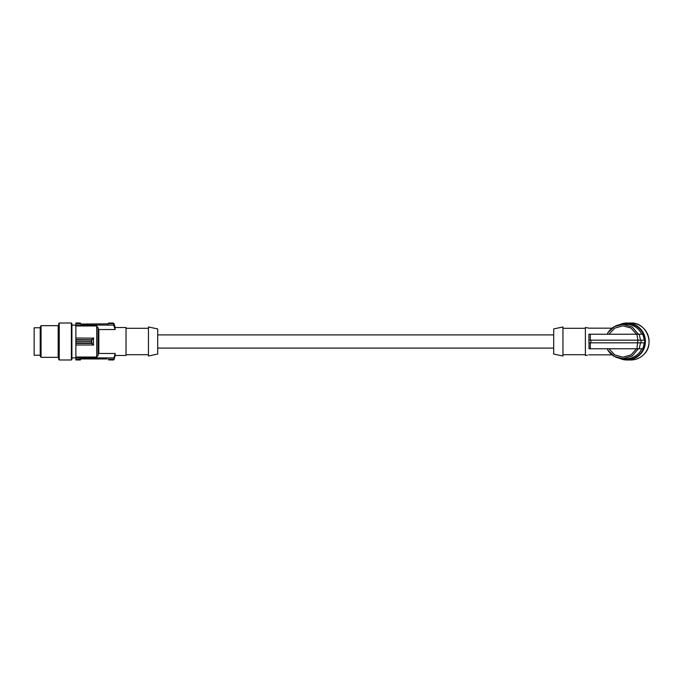 <?xml version="1.0" encoding="UTF-8"?>
<svg xmlns="http://www.w3.org/2000/svg" width="683" height="683" viewBox="0 0 683 683"><rect width="100%" height="100%" fill="white"/><g stroke="black" fill="none" stroke-linecap="round" stroke-linejoin="round"><path stroke-width="1.02" d="M80.346 323.597L75.864 323.597L75.864 323.016L80.346 323.016L80.346 323.785L81.67 324.049L108.588 323.81M93.691 344.958L91.582 343.02L91.667 339.588L93.52 337.854M75.864 323.597L75.864 338L93.554 338.187L93.383 345L75.864 345L75.864 341.5L91.778 341.509L91.855 339.775L93.691 338.042M80.346 323.785L81.601 324.049M108.597 323.068L113.13 323.068L108.597 323.016L108.597 323.785L107.274 324.049M75.864 325.953L96.721 325.953L98.83 329.539L115.137 329.539L113.677 325.082L113.677 323.597L114.146 323.802L113.13 323.016M98.036 355.578L96.721 357.047L98.036 355.578L98.036 327.422M98.036 328.625L98.83 329.539L98.83 353.461L98.036 354.375L98.83 353.461L115.137 353.461L114.181 357.491L115.137 353.461L115.137 355.493L126.022 355.493L126.022 327.507L115.137 327.507L115.137 329.539M108.597 359.215L113.677 359.403L114.181 357.491L113.677 359.403M75.864 359.932L80.346 359.984L75.864 359.984L75.864 359.403L81.67 358.951L107.274 358.951M108.597 359.932L113.13 359.984L114.146 359.147L113.13 359.932L108.597 359.932L108.597 359.403M75.864 359.403L75.864 357.918L113.677 357.918M80.346 359.215L81.67 358.951M80.346 359.932L80.346 359.403M148.459 341.5L148.459 326.978L157.705 328.941L157.705 354.059L148.459 356.022L148.459 341.5M75.864 323.068L80.346 323.068M113.13 359.984A1.059 1.059 0 0 0 114.146 359.198L114.181 359.01M115.137 355.493L114.146 359.198M108.597 323.597L113.677 323.597M75.864 325.082L113.677 325.082M75.864 345L75.864 357.047L96.721 357.047L96.721 325.953M75.864 357.918L75.864 357.047M75.864 338L75.864 339.588L91.855 339.775M113.13 323.068L114.146 323.853M115.137 327.507L114.146 323.802M75.864 341.5L75.864 339.588M91.855 343.225L91.778 341.509M75.864 339.98L91.77 339.972M91.77 343.028L75.864 343.02M40.22 355.228L34.15 355.228L34.15 327.772L40.22 327.772M41.057 357.337L40.22 355.886L40.22 327.114L41.057 325.663L41.057 357.337L58.175 357.337L58.175 325.663L58.704 325.134M59.233 359.984L71.373 359.984L71.373 323.016L59.233 323.016L59.233 359.984L58.704 359.454L58.704 323.546L58.704 354.195M58.704 353.077L58.704 357.866L58.175 357.337M71.373 359.984L71.903 359.454L71.903 323.546L71.903 357.909L75.864 357.866M75.864 325.134L71.903 325.091M553.7 328.941L553.7 354.059L562.937 356.022L562.937 326.978L553.7 328.941M587.491 355.186L585.382 355.493L585.382 327.507L587.525 327.874M587.491 327.814L588.814 328.164L587.491 327.814M589.045 348.757L588.883 334.243L589.045 348.757L642.66 348.757A17.954 17.775 -90 0 0 644.129 342.823M607.264 334.243L608.126 332.382L614.521 326.508L622.99 324.34L632.21 327.02L638.4 334.243L636.556 334.243L630.972 328.036L622.828 325.808L614.7 328.147L608.929 334.243M641.798 334.243A17.16 16.99 -90 0 0 626.405 324.34L622.99 324.34C616.51 324.57 611.481 327.353 607.921 332.689L608.126 332.382M612.002 328.164L588.814 328.164M644.129 340.177A17.954 17.775 -90 0 0 642.66 334.243L639.237 334.243L640.517 340.177M639.237 334.243L589.045 334.243M608.929 348.757L614.7 354.853L622.828 357.192L630.972 354.964L636.556 348.757L638.4 348.757L632.21 355.98L622.99 358.66L614.521 356.492L607.921 350.311C611.481 355.647 616.51 358.43 622.99 358.66L626.405 358.66A17.16 16.99 90 0 0 641.798 348.757M608.126 350.618L607.264 348.757M636.906 334.243L637.913 340.177L644.658 340.177A18.484 18.296 -90 0 1 644.658 342.823L589.079 342.823M589.079 340.177L637.913 340.177L636.906 348.757M641.038 340.177L641.038 342.823M640.517 342.823L639.237 348.757M612.002 354.836L588.814 354.836M75.864 343.412L91.667 343.412L93.52 345.146M114.181 325.509L114.181 323.99M590.317 342.823L590.317 348.757M590.863 340.177L590.863 342.823M621.376 324.416A18.014 17.843 90 0 1 642.208 350.985A18.014 17.843 90 0 1 621.376 358.584M630.776 323.016L627.105 323.016L619.507 324.69A18.484 18.296 90 0 1 640.048 354.571A18.484 18.296 90 0 1 619.507 358.31L627.105 359.984L630.776 359.984A18.484 18.296 90 0 0 643.719 354.571C655.39 343.984 646.451 322.171 630.776 323.016A18.484 18.296 90 0 1 643.719 354.571C640.116 358.097 635.796 359.907 630.776 359.984M590.317 334.243L590.317 340.177M126.022 328.301L148.459 328.301M157.705 334.901L553.7 334.901M71.373 323.016L71.903 323.546M585.382 328.301L562.937 328.301M157.705 348.099L553.7 348.099M126.022 354.699L148.459 354.699M58.175 325.663L41.057 325.663M585.382 354.699L562.937 354.699M59.233 323.016L58.704 323.546"/></g></svg>
